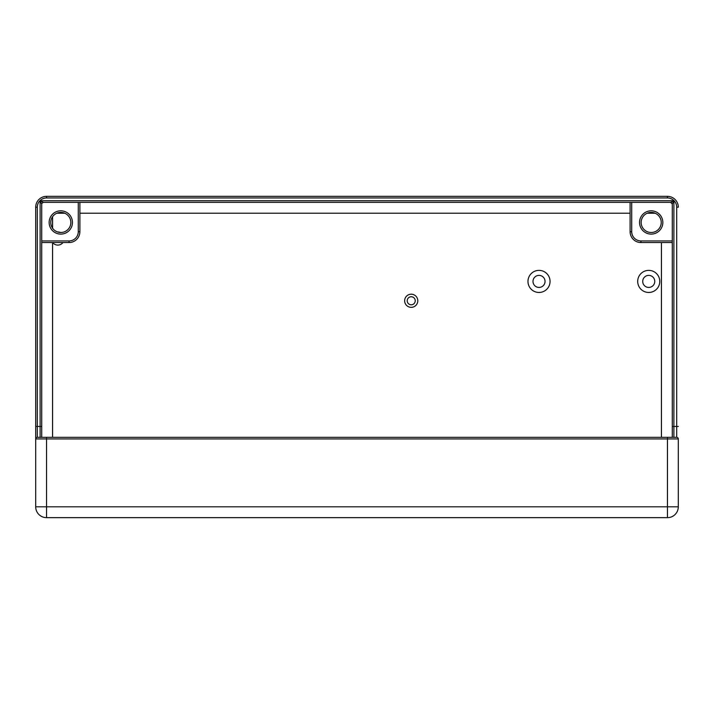 <?xml version="1.0" encoding="UTF-8"?>
<svg xmlns="http://www.w3.org/2000/svg" width="714" height="714" viewBox="0 0 714 714"><rect width="100%" height="100%" fill="white"/><g stroke="black" fill="none" stroke-linecap="round" stroke-linejoin="round"><path stroke-width="1.07" d="M678.3 438.931L46.544 438.931L46.544 437.325L676.693 437.325A1.607 1.607 0 0 1 678.3 438.931L678.3 506.806A10.844 10.844 0 0 1 667.456 517.65A10.844 10.844 0 0 0 678.3 506.806A10.844 10.844 0 0 1 667.456 517.65L46.544 517.65A10.844 10.844 0 0 1 35.7 506.806L35.7 438.931A1.607 1.607 0 0 1 37.306 437.325L661.432 437.325L661.432 242.537M667.456 517.65L667.456 506.806L46.544 506.806L46.544 517.65A10.844 10.844 0 0 1 35.7 506.806L46.544 506.806L46.544 438.931L35.7 438.931L35.7 207.194L35.7 438.931A1.607 1.607 0 0 1 37.306 437.325L37.306 426.481L40.118 426.481L40.118 200.768L41.724 203.981L41.724 437.325L41.724 426.481L40.118 426.481L40.118 437.325M41.84 203.374L43.331 202.374L40.118 200.768L673.882 200.768L670.669 202.374L43.331 202.374M672.169 203.401L670.669 202.374L672.276 203.981L673.882 200.768L673.882 426.481L676.693 426.481L676.693 207.194A9.237 9.237 0 0 0 667.456 197.957L46.544 197.957A9.237 9.237 0 0 0 37.306 207.194L35.7 207.194A10.844 10.844 0 0 1 46.544 196.35L667.456 196.35A10.844 10.844 0 0 1 678.3 207.194A10.844 10.844 0 0 0 667.456 196.35L667.456 197.957M631.711 202.374L631.711 231.693A9.237 9.237 0 0 0 640.949 240.93L672.276 240.93L672.276 242.537L640.949 242.537L672.276 242.537L672.276 437.325L672.276 203.981M630.105 202.374L630.105 231.693L630.105 202.374M640.949 240.93L640.949 242.537A10.844 10.844 0 0 1 630.105 231.693L631.711 231.693M79.879 202.374L79.879 231.693A10.844 10.844 0 0 1 69.035 242.537L41.724 242.537L69.035 242.537L69.035 240.93A9.237 9.237 0 0 0 78.272 231.693L78.272 202.374M57.557 231.961A6.569 6.569 0 0 1 60.378 232.487M62.984 242.537A6.569 6.569 0 0 1 52.595 242.537M527.967 281.414A11.049 11.049 0 0 1 539.016 270.374A11.049 11.049 0 0 1 550.057 281.414A11.049 11.049 0 0 1 539.016 292.463A11.049 11.049 0 0 1 527.967 281.414M532.992 281.414A6.024 6.024 0 0 0 539.016 287.439A6.024 6.024 0 0 0 545.041 281.414A6.024 6.024 0 0 0 539.016 275.39A6.024 6.024 0 0 0 532.992 281.414M637.691 281.414A11.049 11.049 0 0 1 648.74 270.374A11.049 11.049 0 0 1 659.781 281.414A11.049 11.049 0 0 1 648.74 292.463A11.049 11.049 0 0 1 637.691 281.414M642.716 281.414A6.024 6.024 0 0 0 648.74 287.439A6.024 6.024 0 0 0 654.765 281.414A6.024 6.024 0 0 0 648.74 275.39A6.024 6.024 0 0 0 642.716 281.414M404.651 300.772A6.569 6.569 0 0 1 411.219 294.204A6.569 6.569 0 0 1 417.788 300.772A6.569 6.569 0 0 1 411.219 307.341A6.569 6.569 0 0 1 404.651 300.772M415.236 300.772A4.016 4.016 0 0 0 411.219 296.756A4.016 4.016 0 0 0 407.203 300.772A4.016 4.016 0 0 0 411.219 304.789A4.016 4.016 0 0 0 415.236 300.772M50.864 221.01A10.041 10.041 0 0 0 60.074 232.469A10.041 10.041 0 0 0 70.847 222.456A10.041 10.041 0 0 0 61.529 212.442A10.041 10.041 0 0 0 50.765 222.456A10.041 10.041 0 0 0 60.074 232.469A10.041 10.041 0 0 0 70.847 222.456A10.041 10.041 0 0 0 61.529 212.442A10.041 10.041 0 0 0 50.864 221.01M641.252 221.01A10.041 10.041 0 0 0 650.463 232.469A10.041 10.041 0 0 0 661.235 222.456A10.041 10.041 0 0 0 651.918 212.442A10.041 10.041 0 0 0 641.154 222.456A10.041 10.041 0 0 0 650.463 232.469A10.041 10.041 0 0 0 661.235 222.456A10.041 10.041 0 0 0 651.918 212.442A10.041 10.041 0 0 0 641.252 221.01M35.7 426.481L37.306 426.481L37.306 207.194M41.724 240.93L69.035 240.93M72.453 222.456A11.647 11.647 0 0 0 60.797 210.808A11.647 11.647 0 0 0 49.15 222.456A11.647 11.647 0 0 0 60.797 234.103A11.647 11.647 0 0 0 72.453 222.456M662.833 222.456A11.647 11.647 0 0 0 651.195 210.808A11.647 11.647 0 0 0 639.548 222.456A11.647 11.647 0 0 0 651.186 234.103A11.647 11.647 0 0 0 662.833 222.456M672.276 426.481L673.882 426.481L673.882 437.325M78.272 231.693L79.879 231.693M655.122 213.218L647.259 213.218M630.105 213.218L79.879 213.218M64.733 213.218L56.87 213.218M52.568 216.708L52.568 228.203M52.568 242.537L52.568 437.325M678.3 506.806L667.456 506.806L667.456 437.325M676.693 437.325L676.693 426.481L678.3 426.481M678.3 207.194L676.693 207.194M46.544 196.35L46.544 197.957"/></g></svg>
